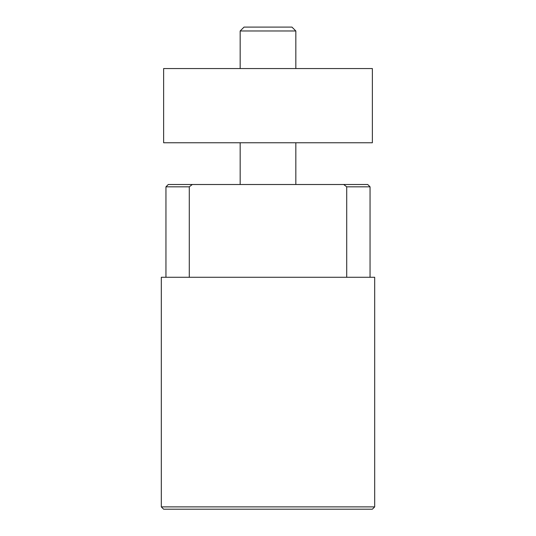 <?xml version="1.0" encoding="UTF-8"?>
<svg xmlns="http://www.w3.org/2000/svg" width="536" height="536" viewBox="0 0 536 536"><rect width="100%" height="100%" fill="white"/><g stroke="black" fill="none" stroke-linecap="round" stroke-linejoin="round"><path stroke-width="0.8" d="M374.684 506.882L372.366 509.2L163.634 509.2L161.316 506.882L161.316 277.28L374.684 277.28L374.684 506.882L161.316 506.882M165.952 277.28L165.952 186.83L168.271 184.505L343.69 184.505L346.718 186.83L346.718 277.28M189.282 277.28L189.282 186.83L165.952 186.83M189.282 186.83L192.31 184.505M291.959 27.102L244.041 27.102L291.959 27.102L295.832 30.974L295.832 68.548M295.832 142.764L295.832 184.505M295.832 30.974L240.168 30.974L244.041 27.102M240.168 184.505L240.168 142.764M240.168 68.548L240.168 30.974M343.69 184.505L367.73 184.505L370.048 186.83L346.718 186.83M370.048 186.83L370.048 277.28M372.366 68.548L163.634 68.548L163.634 142.764L372.366 142.764L372.366 68.548"/></g></svg>
